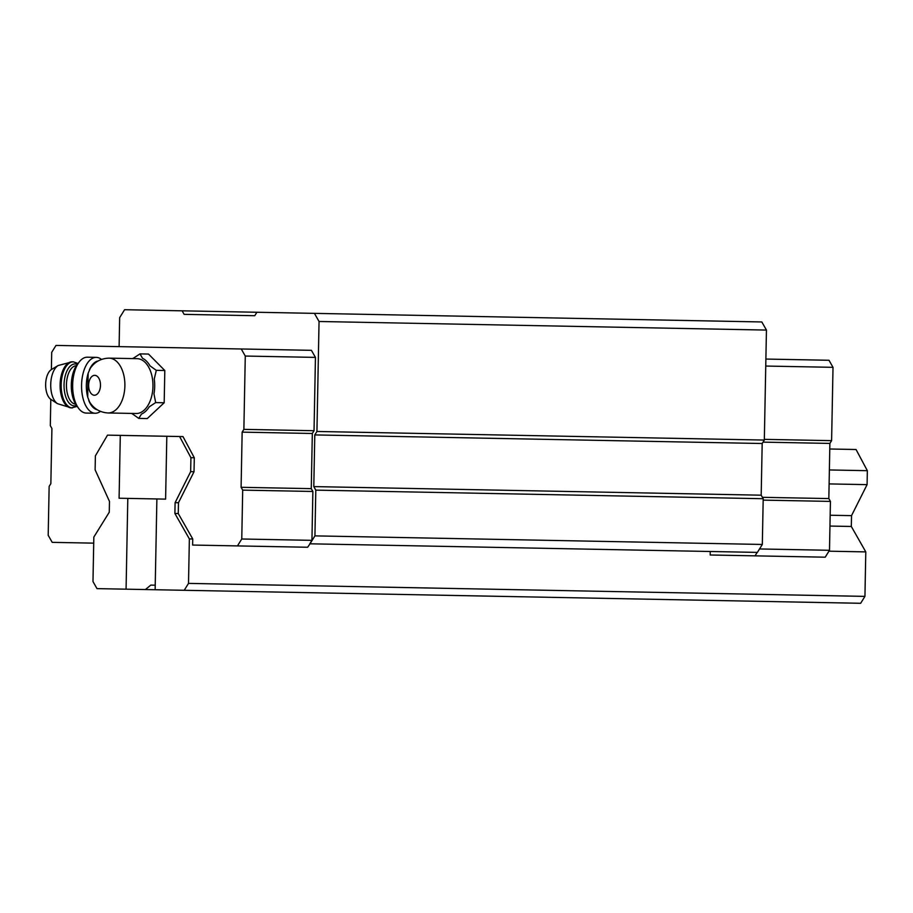<?xml version="1.0" encoding="UTF-8"?>
<svg xmlns="http://www.w3.org/2000/svg" width="913" height="913" viewBox="0 0 913 913"><rect width="100%" height="100%" fill="white"/><g stroke="black" fill="none" stroke-linecap="round" stroke-linejoin="round"><path stroke-width="1.37" d="M90.307 368.316L88.196 373.086L87.842 385.16L87.739 397.235L89.657 402.085C93.936 408.841 100.076 412.471 108.054 412.961L136.128 413.509A27.413 16.308 91.1 0 0 152.95 386.404A27.413 16.308 91.1 0 0 137.178 358.683L109.115 358.147A27.413 16.308 91.1 0 1 124.887 385.868A27.413 16.308 91.1 0 1 108.054 412.961M119.112 346.632L119.66 317.656L124.59 309.712L182.121 310.819L184.129 314.357L254.75 315.715L256.895 312.257L761.819 321.958L766.441 330.072L764.329 440.066L762.184 443.513L761.191 495.188L763.2 498.715L762.321 544.456L757.391 552.399L309.998 543.806L307.647 547.252L192.62 545.05L192.734 538.967L178.263 513.551L178.469 502.721L194.024 471.724L194.298 457.755L182.977 436.585L179.61 436.517L190.92 457.698L190.657 471.656L175.102 502.652L174.897 513.483L189.368 538.91L188.512 583.396L184.221 590.289L145.407 589.547L150.805 585.107L155.233 585.199L150.805 585.107M314.426 313.364L319.048 321.49L316.937 431.472L314.791 434.919L313.798 486.595L315.807 490.133L314.928 535.874L309.998 543.806M766.441 330.072L319.048 321.49M764.329 440.066L316.937 431.472M762.184 443.513L314.791 434.919M761.191 495.188L313.798 486.595M763.2 498.715L315.807 490.133M762.321 544.456L314.928 535.874M757.185 552.399L755.04 555.846L710.177 554.99L710.246 551.498M179.61 436.517L120.299 435.375L119.089 498.224L127.809 498.395L126.074 589.182L96.995 588.623L92.978 581.558L93.834 537.072L109.263 512.216L109.469 501.397L95.123 469.83L95.386 455.861L107.506 435.136L166.817 436.277L165.607 499.126L156.888 498.955L165.607 499.126M256.895 312.257L182.121 310.819M254.75 315.715L184.129 314.357M51.379 369.548L51.71 352.327L56.001 345.422L311.424 350.33L315.442 357.394L314.038 430.719L312.326 433.481L311.265 488.649L312.874 491.468L311.938 540.348L309.792 543.806M765.881 359.06L828.993 360.27L833.01 367.334L765.745 366.045M833.01 367.334L831.606 440.659L764.341 439.358M831.606 440.659L829.883 443.421L763.04 442.132M829.883 443.421L828.833 498.578L762.401 497.311M828.833 498.578L830.431 501.408L763.177 500.119M830.431 501.408L829.495 550.288L759.536 548.953M829.495 550.288L825.215 557.192L755.04 555.846M241.26 348.983L245.277 356.047L315.442 357.394M245.277 356.047L243.874 429.372L314.038 430.719M243.874 429.372L242.15 432.134L312.326 433.481M242.15 432.134L241.1 487.302L311.265 488.649M241.1 487.302L242.698 490.121L312.874 491.468M242.698 490.121L241.762 539.001L311.938 540.348M241.762 539.001L237.471 545.906M93.708 543.144L52.224 542.356L48.195 535.292L49.142 486.401L50.854 483.65L51.915 428.482L50.306 425.652L50.808 399.358M132.556 358.592A28.908 17.199 91.1 0 1 133.549 358.113L139.997 353.89L148.499 354.061L164.808 370.507L164.18 402.759L147.255 418.565L138.765 418.405L132.476 413.931A28.908 17.199 91.1 0 1 131.506 413.418M139.997 353.89L142.508 358.284A28.908 17.199 91.1 0 1 150.029 365.873L156.306 370.336L154.251 378.998A28.908 17.199 91.1 0 1 153.966 393.868L155.689 402.587L164.18 402.759M155.689 402.587L149.241 406.821A28.908 17.199 91.1 0 1 141.435 414.103L138.765 418.405M156.306 370.336L164.808 370.507M88.196 373.086A24.446 12.405 91.1 0 0 87.739 397.235M88.766 400.442A24.446 12.405 91.1 0 0 97.132 409.686M98.068 361.012A24.446 12.405 91.1 0 0 89.36 369.913M57.462 403.66A20.006 10.157 91.1 0 1 50.729 384.441A20.006 10.157 91.1 0 1 58.192 365.508L51.516 369.468A15.715 7.977 91.1 0 0 45.65 384.35A15.715 7.977 91.1 0 0 50.945 399.438L57.462 403.66L71.362 407.894L77.228 406.411M101.457 359.437A27.938 14.174 91.1 0 0 96.276 357.371L87.363 357.2A27.938 14.174 91.1 0 0 79.203 362.005L77.034 364.846A24.446 12.405 91.1 0 0 76.27 405.041L78.324 407.951A27.938 14.174 91.1 0 0 86.29 413.075L95.203 413.247A27.938 14.174 91.1 0 0 100.453 411.386M79.203 362.005A27.938 14.174 91.1 0 0 78.324 407.951M96.276 357.371A27.938 14.174 91.1 0 0 83.688 371.271A27.938 14.174 91.1 0 0 95.203 413.247M829.78 449.002L856.04 449.504L867.35 470.686L867.088 484.643L851.532 515.64L851.315 526.47L865.786 551.897L864.942 596.383L860.651 603.288L184.221 590.289M127.809 498.395L156.888 498.955L155.142 589.741M867.088 484.643L829.107 483.913M194.024 471.724L190.657 471.656M867.35 470.686L829.381 469.955M194.298 457.755L190.92 457.698M851.532 515.64L830.168 515.24M178.469 502.721L175.102 502.652M851.315 526.47L829.963 526.059M178.263 513.551L174.897 513.483M865.786 551.897L828.936 551.19M192.734 538.967L189.368 538.91M864.942 596.383L188.512 583.396M126.074 589.182L145.407 589.547M88.629 385.172A9.952 5.923 91.1 0 1 97.68 376.727A9.952 5.923 91.1 0 1 97.349 393.96A9.952 5.923 91.1 0 1 88.629 385.172M58.192 365.508L72.241 361.799A23.053 11.698 91.1 0 0 60.11 384.624A23.053 11.698 91.1 0 0 71.362 407.894M72.241 361.799L73.325 361.822A23.053 11.698 91.1 0 0 61.182 384.647A23.053 11.698 91.1 0 0 72.435 407.917M77.32 364.47A20.953 10.636 91.1 0 0 64.047 384.704A20.953 10.636 91.1 0 0 76.532 405.429M76.407 365.725A19.207 9.746 91.1 0 0 66.444 384.75A19.207 9.746 91.1 0 0 75.665 404.128M109.115 358.147C101.058 358.364 94.792 361.753 90.296 368.304M73.325 361.822L78.062 363.511"/></g></svg>
